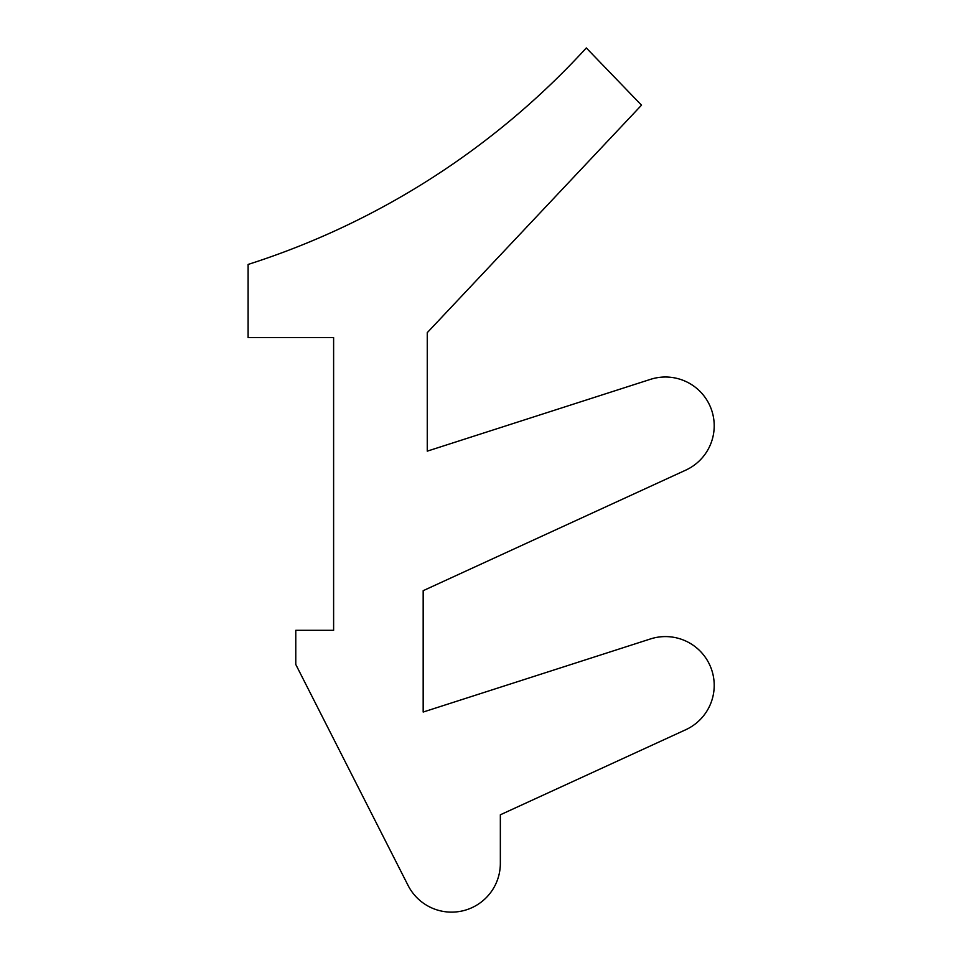 <?xml version="1.0" encoding="UTF-8"?>
<svg xmlns="http://www.w3.org/2000/svg" width="959" height="959" viewBox="0 0 959 959"><rect width="100%" height="100%" fill="white"/><g stroke="black" fill="none" stroke-linecap="round" stroke-linejoin="round"><path stroke-width="1.44" d="M248.105 337.616L333.612 337.616L333.612 630.315L295.78 630.315L295.78 664.467L408.078 885.445A48.777 48.777 0 0 0 500.346 863.34L500.346 814.79L685.769 729.715A48.777 48.777 0 0 0 710.895 667.704A48.777 48.777 0 0 0 650.49 638.934L423.171 712.046L423.171 590.684L685.781 470.126A48.777 48.777 0 0 0 710.895 408.126A48.777 48.777 0 0 0 650.49 379.356L427.258 451.15L427.258 332.653L641.511 105.178L586.309 47.95A780.53 780.53 0 0 1 248.105 264.444L248.105 337.616"/></g></svg>
